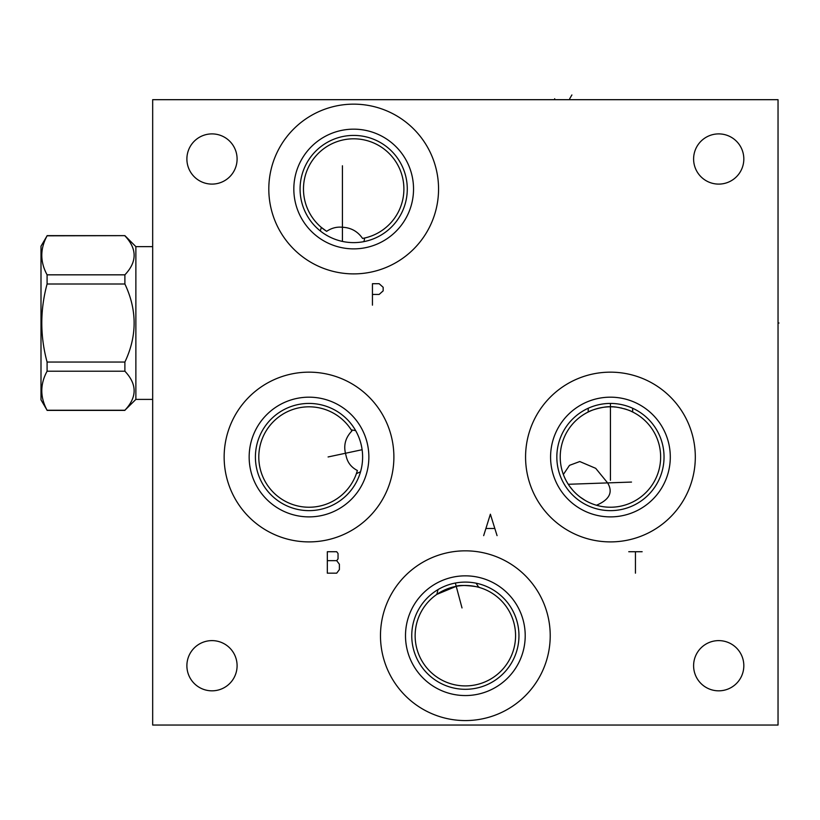 <?xml version="1.0" encoding="UTF-8"?>
<svg xmlns="http://www.w3.org/2000/svg" width="820" height="820" viewBox="0 0 820 820"><rect width="100%" height="100%" fill="white"/><g stroke="black" fill="none" stroke-linecap="round" stroke-linejoin="round"><path stroke-width="1.23" d="M211.99 133.896A25.102 25.102 0 0 0 186.888 158.998A25.102 25.102 0 0 0 211.99 184.1A25.102 25.102 0 0 0 237.093 158.998A25.102 25.102 0 0 0 211.99 133.896M152.674 99.681L152.674 725.044L778.036 725.044L778.036 99.681L152.674 99.681M718.72 133.896A25.102 25.102 0 0 0 693.607 158.998A25.102 25.102 0 0 0 718.72 184.1A25.102 25.102 0 0 0 743.822 158.998A25.102 25.102 0 0 0 718.72 133.896M718.72 640.615A25.102 25.102 0 0 0 693.607 665.717A25.102 25.102 0 0 0 718.72 690.829A25.102 25.102 0 0 0 743.822 665.717A25.102 25.102 0 0 0 718.72 640.615M211.99 640.615A25.102 25.102 0 0 0 186.888 665.717A25.102 25.102 0 0 0 211.99 690.829A25.102 25.102 0 0 0 237.093 665.717A25.102 25.102 0 0 0 211.99 640.615M268.806 189.02A84.87 84.87 0 0 1 353.686 104.15A84.87 84.87 0 0 1 438.556 189.02A84.87 84.87 0 0 1 353.686 273.89A84.87 84.87 0 0 1 268.806 189.02M224.147 457.027A84.87 84.87 0 0 1 309.017 372.157A84.87 84.87 0 0 1 393.887 457.027A84.87 84.87 0 0 1 309.017 541.897A84.87 84.87 0 0 1 224.147 457.027M525.569 457.027A84.87 84.87 0 0 1 610.439 372.157A84.87 84.87 0 0 1 695.309 457.027A84.87 84.87 0 0 1 610.439 541.897A84.87 84.87 0 0 1 525.569 457.027M380.48 635.705A84.87 84.87 0 0 1 465.35 550.835A84.87 84.87 0 0 1 550.22 635.705A84.87 84.87 0 0 1 465.35 720.575A84.87 84.87 0 0 1 380.48 635.705M320.333 230.973L321.327 227.406L326.657 231.332C331.546 228.021 336.805 226.668 342.422 227.253C350.95 227.642 357.663 231.363 362.563 238.435L364.685 238.005L363.947 241.623M363.311 241.746L362.737 241.849M362.45 241.9L361.589 242.033M361.466 242.054L360.749 242.146M360.554 242.177L358.207 242.423M356.925 242.515L356.218 242.556M355.583 242.587L354.189 242.617M352.754 242.607L351.298 242.566M349.812 242.474L348.459 242.361M348.326 242.351L346.829 242.177M345.353 241.972L343.877 241.715M342.422 241.418L342.422 165.773M340.946 241.08L339.5 240.711M338.106 240.301L336.753 239.87M336.61 239.829L335.441 239.419M334.191 238.948L332.981 238.466M332.776 238.374L331.833 237.964M330.737 237.462L329.691 236.949M329.64 236.929L328.687 236.437M327.733 235.924L326.954 235.483M326.832 235.412L325.97 234.899M324.392 233.905L323.664 233.423M322.362 232.511L321.778 232.091M300.079 189.02A53.607 53.607 0 0 0 353.686 242.617A53.607 53.607 0 0 0 407.284 189.02A53.607 53.607 0 0 0 353.686 135.413A53.607 53.607 0 0 0 300.079 189.02M321.327 227.406A50.204 50.204 0 0 1 323.141 149.168A50.204 50.204 0 0 1 399.166 167.751A50.204 50.204 0 0 1 362.563 238.435M322.321 228.226A50.204 50.204 0 0 0 326.657 231.332M293.827 189.02A59.86 59.86 0 0 1 353.686 129.16A59.86 59.86 0 0 1 413.536 189.02A59.86 59.86 0 0 1 353.686 248.87A59.86 59.86 0 0 1 293.827 189.02M632.609 408.227L632.712 412.029C628.366 409.344 614.6 406.084 610.439 406.822C606.287 406.084 592.501 409.344 588.165 412.029L588.268 408.227M589.703 407.601L590.42 407.304M591.23 406.986L592.122 406.648M592.255 406.607L593.075 406.31M594.1 405.982L595.166 405.644M596.284 405.326L597.39 405.039M597.442 405.029L598.631 404.742M599.861 404.475L601.121 404.239M601.265 404.219L602.403 404.034M603.704 403.85L605.027 403.696M605.795 403.624L606.37 403.583M607.712 403.491L609.075 403.44M611.802 403.44L613.155 403.491M614.508 403.583L615.082 403.624M615.851 403.696L617.173 403.85M618.475 404.034L619.612 404.219M619.756 404.239L621.017 404.475M622.247 404.742L624.594 405.326M625.711 405.644L626.777 405.982M627.792 406.31L628.571 406.587M628.755 406.648L629.647 406.986M630.457 407.304L631.174 407.601M556.831 457.027A53.607 53.607 0 0 1 610.439 403.43A53.607 53.607 0 0 1 664.036 457.027A53.607 53.607 0 0 1 610.439 510.634A53.607 53.607 0 0 1 556.831 457.027M631.051 411.25A50.204 50.204 0 0 1 610.439 507.231A50.204 50.204 0 0 1 588.165 412.029A50.204 50.204 0 0 1 611.228 406.822M569.582 486.219L572.575 490.011M574.246 491.826L575.999 493.568M577.854 495.229L579.781 496.787M580.058 497.002L585.388 500.538M588.473 502.178L589.334 502.588M589.795 502.793L590.984 503.316M593.721 504.372L594.418 504.607M596.755 505.335L597.647 505.581M596.458 505.253C609.516 499.687 613.237 492.236 607.62 482.908L595.709 468.333L579.76 461.537L569.49 465.35L563.361 474.472L563.965 476.03M564.652 477.629L565.421 479.259M565.544 479.515L566.138 480.663M566.282 480.93L567.235 482.601M567.45 482.97L568.27 484.282L631.513 482.068M612.038 406.843A50.204 50.204 0 0 1 612.858 406.884M613.698 406.925A50.204 50.204 0 0 1 614.323 406.976M614.549 406.986A50.204 50.204 0 0 1 615.441 407.068M616.384 407.171A50.204 50.204 0 0 1 617.399 407.304M618.464 407.468A50.204 50.204 0 0 1 619.551 407.653M620.668 407.878A50.204 50.204 0 0 1 621.826 408.134M624.235 408.749A50.204 50.204 0 0 1 630.037 410.799M550.579 457.027A59.86 59.86 0 0 0 610.439 516.887A59.86 59.86 0 0 0 670.299 457.027A59.86 59.86 0 0 0 610.439 397.177A59.86 59.86 0 0 0 550.579 457.027M249.157 457.027A59.86 59.86 0 0 1 309.017 397.177A59.86 59.86 0 0 1 368.867 457.027A59.86 59.86 0 0 1 309.017 516.887A59.86 59.86 0 0 1 249.157 457.027M255.409 457.027A53.607 53.607 0 0 1 309.017 403.43A53.607 53.607 0 0 1 362.614 457.027A53.607 53.607 0 0 1 309.017 510.634A53.607 53.607 0 0 1 255.409 457.027M356.064 431.351L355.654 430.623L351.247 429.875A50.204 50.204 0 0 1 351.913 430.951C345.651 437.429 343.508 444.87 345.466 453.265L346.378 457.027C347.916 463.013 351.575 467.502 357.377 470.506L356.382 473.663L360.554 471.766L361.497 467.933M361.692 466.949L361.876 465.893M361.886 465.832L362.05 464.776M362.204 463.618L362.348 462.388M362.542 459.794L362.594 458.431M362.594 455.612L362.542 454.157M362.44 452.691L362.296 451.205M357.377 470.506A50.204 50.204 0 0 1 282.418 499.616A50.204 50.204 0 0 1 273.275 421.757A50.204 50.204 0 0 1 351.247 429.875L351.913 430.951M362.112 449.719L328.092 456.955M361.886 448.243L361.63 446.777M361.323 445.332L360.984 443.897M360.954 443.774L360.605 442.503M360.205 441.139L359.775 439.827M359.334 438.556L358.914 437.46M358.863 437.337L358.391 436.168M357.909 435.071L357.428 434.026M356.956 433.062L356.505 432.171M405.5 635.705A59.86 59.86 0 0 1 465.35 575.845A59.86 59.86 0 0 1 525.21 635.705A59.86 59.86 0 0 1 465.35 695.555A59.86 59.86 0 0 1 405.5 635.705M411.753 635.705A53.607 53.607 0 0 1 465.35 582.097A53.607 53.607 0 0 1 518.957 635.705A53.607 53.607 0 0 1 465.35 689.302A53.607 53.607 0 0 1 411.753 635.705M456.217 586.331A50.204 50.204 0 0 1 515.565 635.705A50.204 50.204 0 0 1 465.35 685.909A50.204 50.204 0 0 1 436.824 594.387L456.227 586.331C460.256 584.055 480.581 586.966 479.597 587.561L479.587 587.55M438.034 589.58L436.824 594.387A50.204 50.204 0 0 1 453.183 586.997M453.46 586.925A50.204 50.204 0 0 1 455.295 586.515M476.082 583.184L478.808 587.335M47.088 235.811L41 246.195L41 399.852L47.088 410.236C40.036 397.228 40.036 384.221 47.088 371.214L47.088 362.05C40.036 336.026 40.036 310.011 47.088 283.997L47.088 274.833C40.036 261.826 40.036 248.819 47.088 235.811L124.886 235.647L135.874 246.635L135.874 399.401L152.674 399.401M47.088 362.05L124.886 362.05L124.886 371.214C137.207 384.221 137.207 397.228 124.886 410.236L135.874 399.401M124.886 362.05C137.207 336.026 137.207 310.011 124.886 283.997L47.088 283.997M124.886 371.214L47.088 371.214M124.886 283.997L124.886 274.833C137.207 261.826 137.207 248.819 124.886 235.811M124.886 274.833L47.088 274.833M135.874 246.635L152.674 246.635M124.886 410.236L47.088 410.236M455.346 583.04L462.008 607.948M554.689 99.681L554.689 98.718M571.899 94.956L569.695 98.718M778.036 323.018L779 323.018L778.036 323.018M372.444 294.431L379.147 294.431L383.165 290.864L383.165 287.287L379.147 283.71L372.444 283.71L372.444 305.153M327.323 551.727L327.323 573.17L336.702 573.17L339.388 569.592L339.388 564.232L336.702 560.665L338.045 558.871L338.045 553.51L336.702 551.727L327.323 551.727M327.323 560.665L336.702 560.665M628.755 551.727L642.152 551.727M635.449 551.727L635.449 573.17M497.063 535.644L490.37 514.202L483.667 535.644M486.352 528.5L494.388 528.5M610.439 480.274L610.439 403.43M124.886 235.647L47.088 235.647M124.886 410.389L47.088 410.389"/></g></svg>
